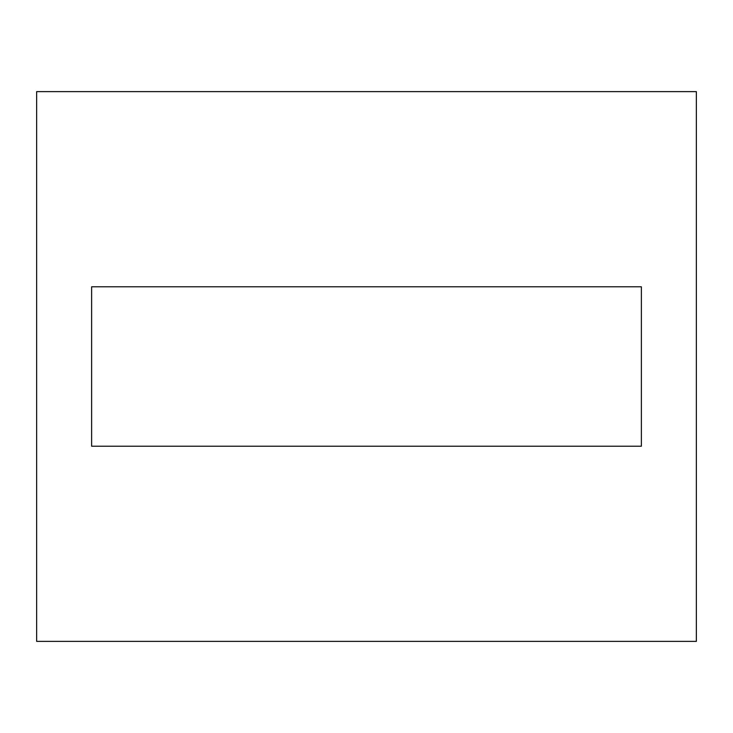 <?xml version="1.0" encoding="UTF-8"?>
<svg xmlns="http://www.w3.org/2000/svg" width="733" height="733" viewBox="0 0 733 733"><rect width="100%" height="100%" fill="white"/><g stroke="black" fill="none" stroke-linecap="round" stroke-linejoin="round"><path stroke-width="1.1" d="M696.35 641.375L696.35 91.625L36.65 91.625L36.65 641.375L696.35 641.375M91.625 446.214L641.375 446.214L641.375 286.786L91.625 286.786L91.625 446.214"/></g></svg>
